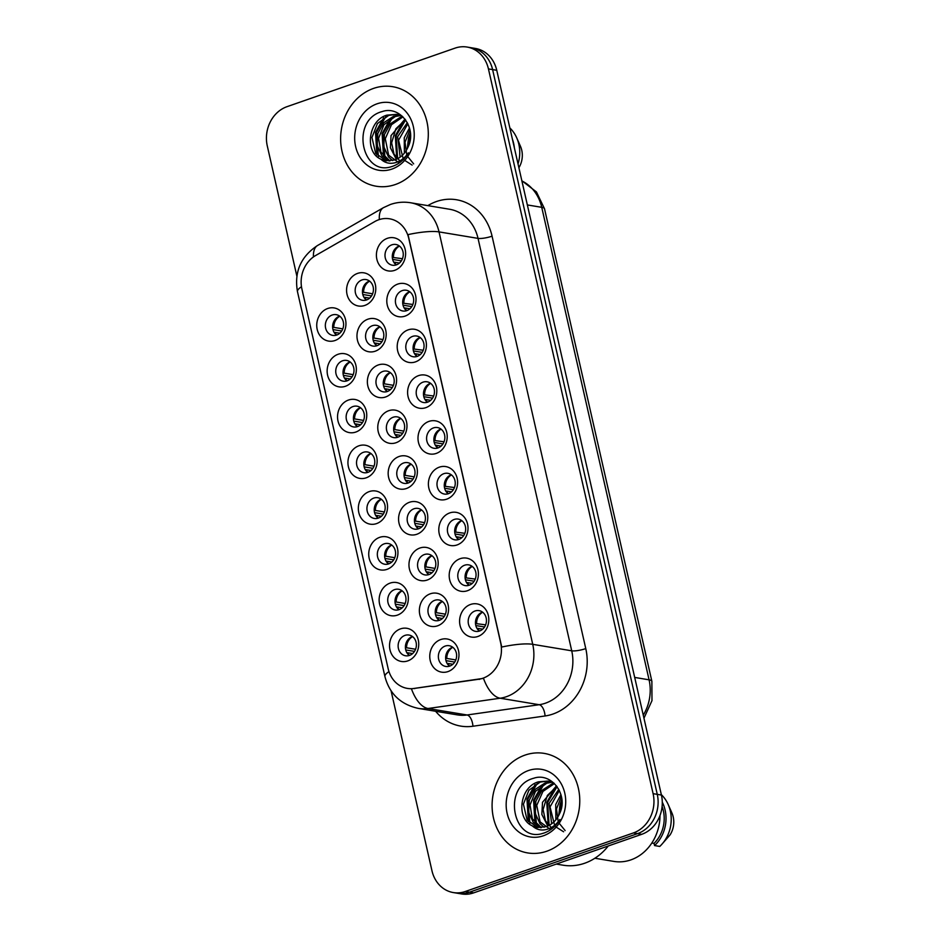 <?xml version="1.0" encoding="UTF-8"?>
<svg xmlns="http://www.w3.org/2000/svg" width="941" height="941" viewBox="0 0 941 941"><rect width="100%" height="100%" fill="white"/><g stroke="black" fill="none" stroke-linecap="round" stroke-linejoin="round"><path stroke-width="1.41" d="M334.984 340.524A16.82 14.55 99.4 0 1 317.199 329.444A16.82 14.55 99.4 0 1 327.715 308.495A16.82 14.55 99.4 0 1 345.5 319.575A16.82 14.55 99.4 0 1 334.984 340.524M332.197 315.012A10.504 9.092 -80.6 0 0 325.339 325.845A10.504 9.092 -80.6 0 0 332.749 335.396A10.504 9.092 -80.6 0 0 336.749 335.043A10.504 9.092 -80.6 0 0 343.594 324.21A10.504 9.092 -80.6 0 0 336.196 314.659A10.504 9.092 -80.6 0 0 332.197 315.012M366.178 477.828A16.82 14.55 99.4 0 1 348.393 466.748A16.82 14.55 99.4 0 1 358.909 445.799A16.82 14.55 99.4 0 1 376.694 456.879A16.82 14.55 99.4 0 1 366.178 477.828M363.391 452.315A10.504 9.092 -80.6 0 0 356.533 463.148A10.504 9.092 -80.6 0 0 363.944 472.7A10.504 9.092 -80.6 0 0 367.943 472.347A10.504 9.092 -80.6 0 0 374.789 461.513A10.504 9.092 -80.6 0 0 367.39 451.962A10.504 9.092 -80.6 0 0 363.391 452.315M376.576 523.596A16.82 14.55 99.4 0 1 358.792 512.516A16.82 14.55 99.4 0 1 369.307 491.567A16.82 14.55 99.4 0 1 387.092 502.647A16.82 14.55 99.4 0 1 376.576 523.596M373.789 498.083A10.504 9.092 -80.6 0 0 366.931 508.916A10.504 9.092 -80.6 0 0 374.342 518.467A10.504 9.092 -80.6 0 0 378.341 518.103A10.504 9.092 -80.6 0 0 385.187 507.281A10.504 9.092 -80.6 0 0 377.788 497.73A10.504 9.092 -80.6 0 0 373.789 498.083M386.974 569.364A16.82 14.55 99.4 0 1 369.19 558.284A16.82 14.55 99.4 0 1 379.705 537.335A16.82 14.55 99.4 0 1 397.49 548.415A16.82 14.55 99.4 0 1 386.974 569.364M384.187 543.851A10.504 9.092 -80.6 0 0 377.329 554.684A10.504 9.092 -80.6 0 0 384.74 564.235A10.504 9.092 -80.6 0 0 388.739 563.871A10.504 9.092 -80.6 0 0 395.585 553.049A10.504 9.092 -80.6 0 0 388.186 543.498A10.504 9.092 -80.6 0 0 384.187 543.851M355.78 432.06A16.82 14.55 99.4 0 1 337.995 420.98A16.82 14.55 99.4 0 1 348.511 400.031A16.82 14.55 99.4 0 1 366.296 411.111A16.82 14.55 99.4 0 1 355.78 432.06M352.993 406.547A10.504 9.092 -80.6 0 0 346.135 417.381A10.504 9.092 -80.6 0 0 353.545 426.932A10.504 9.092 -80.6 0 0 357.545 426.579A10.504 9.092 -80.6 0 0 364.39 415.746A10.504 9.092 -80.6 0 0 356.992 406.194A10.504 9.092 -80.6 0 0 352.993 406.547M345.382 386.292A16.82 14.55 99.4 0 1 327.597 375.212A16.82 14.55 99.4 0 1 338.113 354.263A16.82 14.55 99.4 0 1 355.898 365.343A16.82 14.55 99.4 0 1 345.382 386.292M342.595 360.779A10.504 9.092 -80.6 0 0 335.737 371.613A10.504 9.092 -80.6 0 0 343.147 381.164A10.504 9.092 -80.6 0 0 347.147 380.811A10.504 9.092 -80.6 0 0 353.992 369.978A10.504 9.092 -80.6 0 0 346.594 360.427A10.504 9.092 -80.6 0 0 342.595 360.779M397.373 615.132A16.82 14.55 99.4 0 1 379.588 604.051A16.82 14.55 99.4 0 1 390.103 583.102A16.82 14.55 99.4 0 1 407.888 594.183A16.82 14.55 99.4 0 1 397.373 615.132M394.585 589.619A10.504 9.092 -80.6 0 0 387.727 600.452A10.504 9.092 -80.6 0 0 395.138 610.003A10.504 9.092 -80.6 0 0 399.137 609.639A10.504 9.092 -80.6 0 0 405.983 598.817A10.504 9.092 -80.6 0 0 398.584 589.266A10.504 9.092 -80.6 0 0 394.585 589.619M407.771 660.9A16.82 14.55 99.4 0 1 389.986 649.819A16.82 14.55 99.4 0 1 400.501 628.87A16.82 14.55 99.4 0 1 418.286 639.951A16.82 14.55 99.4 0 1 407.771 660.9M404.983 635.387A10.504 9.092 -80.6 0 0 398.125 646.22A10.504 9.092 -80.6 0 0 405.536 655.771A10.504 9.092 -80.6 0 0 409.535 655.407A10.504 9.092 -80.6 0 0 416.381 644.585A10.504 9.092 -80.6 0 0 408.982 635.034A10.504 9.092 -80.6 0 0 404.983 635.387M364.814 305.437A16.82 14.55 99.4 0 1 347.029 294.357A16.82 14.55 99.4 0 1 357.545 273.408A16.82 14.55 99.4 0 1 375.33 284.488A16.82 14.55 99.4 0 1 364.814 305.437M362.026 279.924A10.504 9.092 -80.6 0 0 355.169 290.757A10.504 9.092 -80.6 0 0 362.579 300.308A10.504 9.092 -80.6 0 0 366.578 299.944A10.504 9.092 -80.6 0 0 373.424 289.122A10.504 9.092 -80.6 0 0 366.025 279.571A10.504 9.092 -80.6 0 0 362.026 279.924M375.212 351.205A16.82 14.55 99.4 0 1 357.427 340.124A16.82 14.55 99.4 0 1 367.943 319.175A16.82 14.55 99.4 0 1 385.728 330.256A16.82 14.55 99.4 0 1 375.212 351.205M372.424 325.692A10.504 9.092 -80.6 0 0 365.567 336.525A10.504 9.092 -80.6 0 0 372.977 346.076A10.504 9.092 -80.6 0 0 376.976 345.712A10.504 9.092 -80.6 0 0 383.822 334.89A10.504 9.092 -80.6 0 0 376.424 325.339A10.504 9.092 -80.6 0 0 372.424 325.692M406.406 488.508A16.82 14.55 99.4 0 1 388.621 477.416A16.82 14.55 99.4 0 1 399.137 456.479A16.82 14.55 99.4 0 1 416.922 467.559A16.82 14.55 99.4 0 1 406.406 488.508M403.618 462.996A10.504 9.092 -80.6 0 0 396.761 473.829A10.504 9.092 -80.6 0 0 404.171 483.38A10.504 9.092 -80.6 0 0 408.171 483.015A10.504 9.092 -80.6 0 0 415.016 472.194A10.504 9.092 -80.6 0 0 407.618 462.643A10.504 9.092 -80.6 0 0 403.618 462.996M385.61 396.973A16.82 14.55 99.4 0 1 367.825 385.892A16.82 14.55 99.4 0 1 378.341 364.943A16.82 14.55 99.4 0 1 396.126 376.024A16.82 14.55 99.4 0 1 385.61 396.973M382.822 371.46A10.504 9.092 -80.6 0 0 375.965 382.293A10.504 9.092 -80.6 0 0 383.375 391.844A10.504 9.092 -80.6 0 0 387.374 391.48A10.504 9.092 -80.6 0 0 394.22 380.658A10.504 9.092 -80.6 0 0 386.822 371.107A10.504 9.092 -80.6 0 0 382.822 371.46M396.008 442.74A16.82 14.55 99.4 0 1 378.223 431.66A16.82 14.55 99.4 0 1 388.739 410.711A16.82 14.55 99.4 0 1 406.524 421.791A16.82 14.55 99.4 0 1 396.008 442.74M393.22 417.228A10.504 9.092 -80.6 0 0 386.363 428.061A10.504 9.092 -80.6 0 0 393.773 437.612A10.504 9.092 -80.6 0 0 397.772 437.247A10.504 9.092 -80.6 0 0 404.618 426.426A10.504 9.092 -80.6 0 0 397.22 416.875A10.504 9.092 -80.6 0 0 393.22 417.228M437.612 625.812A16.82 14.55 99.4 0 1 419.815 614.72A16.82 14.55 99.4 0 1 430.331 593.783A16.82 14.55 99.4 0 1 448.116 604.863A16.82 14.55 99.4 0 1 437.612 625.812M434.813 600.299A10.504 9.092 -80.6 0 0 427.955 611.132A10.504 9.092 -80.6 0 0 435.365 620.684A10.504 9.092 -80.6 0 0 439.365 620.319A10.504 9.092 -80.6 0 0 446.222 609.497A10.504 9.092 -80.6 0 0 438.812 599.946A10.504 9.092 -80.6 0 0 434.813 600.299M427.214 580.044A16.82 14.55 99.4 0 1 409.417 568.952A16.82 14.55 99.4 0 1 419.933 548.015A16.82 14.55 99.4 0 1 437.718 559.095A16.82 14.55 99.4 0 1 427.214 580.044M424.415 554.531A10.504 9.092 -80.6 0 0 417.557 565.365A10.504 9.092 -80.6 0 0 424.967 574.916A10.504 9.092 -80.6 0 0 428.967 574.551A10.504 9.092 -80.6 0 0 435.812 563.73A10.504 9.092 -80.6 0 0 428.414 554.178A10.504 9.092 -80.6 0 0 424.415 554.531M416.816 534.276A16.82 14.55 99.4 0 1 399.019 523.184A16.82 14.55 99.4 0 1 409.535 502.247A16.82 14.55 99.4 0 1 427.32 513.327A16.82 14.55 99.4 0 1 416.816 534.276M414.016 508.763A10.504 9.092 -80.6 0 0 407.159 519.597A10.504 9.092 -80.6 0 0 414.569 529.148A10.504 9.092 -80.6 0 0 418.569 528.783A10.504 9.092 -80.6 0 0 425.414 517.962A10.504 9.092 -80.6 0 0 418.016 508.411A10.504 9.092 -80.6 0 0 414.016 508.763M448.01 671.58A16.82 14.55 99.4 0 1 430.213 660.488A16.82 14.55 99.4 0 1 440.729 639.551A16.82 14.55 99.4 0 1 458.514 650.631A16.82 14.55 99.4 0 1 448.01 671.58M445.211 646.067A10.504 9.092 -80.6 0 0 438.353 656.9A10.504 9.092 -80.6 0 0 445.763 666.451A10.504 9.092 -80.6 0 0 449.763 666.087A10.504 9.092 -80.6 0 0 456.62 655.265A10.504 9.092 -80.6 0 0 449.21 645.714A10.504 9.092 -80.6 0 0 445.211 646.067M467.442 590.725A16.82 14.55 99.4 0 1 449.645 579.632A16.82 14.55 99.4 0 1 460.161 558.683A16.82 14.55 99.4 0 1 477.946 569.775A16.82 14.55 99.4 0 1 467.442 590.725M464.642 565.212A10.504 9.092 -80.6 0 0 457.785 576.045A10.504 9.092 -80.6 0 0 465.195 585.596A10.504 9.092 -80.6 0 0 469.194 585.231A10.504 9.092 -80.6 0 0 476.052 574.41A10.504 9.092 -80.6 0 0 468.642 564.859A10.504 9.092 -80.6 0 0 464.642 565.212M457.044 544.957A16.82 14.55 99.4 0 1 439.247 533.865A16.82 14.55 99.4 0 1 449.763 512.916A16.82 14.55 99.4 0 1 467.548 524.008A16.82 14.55 99.4 0 1 457.044 544.957M454.244 519.444A10.504 9.092 -80.6 0 0 447.387 530.277A10.504 9.092 -80.6 0 0 454.797 539.828A10.504 9.092 -80.6 0 0 458.796 539.464A10.504 9.092 -80.6 0 0 465.654 528.642A10.504 9.092 -80.6 0 0 458.243 519.091A10.504 9.092 -80.6 0 0 454.244 519.444M446.646 499.189A16.82 14.55 99.4 0 1 428.849 488.097A16.82 14.55 99.4 0 1 439.365 467.148A16.82 14.55 99.4 0 1 457.15 478.24A16.82 14.55 99.4 0 1 446.646 499.189M443.846 473.676A10.504 9.092 -80.6 0 0 436.989 484.509A10.504 9.092 -80.6 0 0 444.399 494.06A10.504 9.092 -80.6 0 0 448.398 493.696A10.504 9.092 -80.6 0 0 455.256 482.874A10.504 9.092 -80.6 0 0 447.845 473.323A10.504 9.092 -80.6 0 0 443.846 473.676M436.248 453.421A16.82 14.55 99.4 0 1 418.451 442.329A16.82 14.55 99.4 0 1 428.967 421.392A16.82 14.55 99.4 0 1 446.752 432.472A16.82 14.55 99.4 0 1 436.248 453.421M433.448 427.908A10.504 9.092 -80.6 0 0 426.591 438.741A10.504 9.092 -80.6 0 0 434.001 448.292A10.504 9.092 -80.6 0 0 438 447.928A10.504 9.092 -80.6 0 0 444.858 437.106A10.504 9.092 -80.6 0 0 437.447 427.555A10.504 9.092 -80.6 0 0 433.448 427.908M425.85 407.653A16.82 14.55 99.4 0 1 408.053 396.561A16.82 14.55 99.4 0 1 418.569 375.624A16.82 14.55 99.4 0 1 436.353 386.704A16.82 14.55 99.4 0 1 425.85 407.653M423.05 382.14A10.504 9.092 -80.6 0 0 416.193 392.973A10.504 9.092 -80.6 0 0 423.603 402.525A10.504 9.092 -80.6 0 0 427.602 402.16A10.504 9.092 -80.6 0 0 434.46 391.338A10.504 9.092 -80.6 0 0 427.049 381.787A10.504 9.092 -80.6 0 0 423.05 382.14M415.452 361.885A16.82 14.55 99.4 0 1 397.655 350.793A16.82 14.55 99.4 0 1 408.171 329.856A16.82 14.55 99.4 0 1 425.955 340.936A16.82 14.55 99.4 0 1 415.452 361.885M412.652 336.372A10.504 9.092 -80.6 0 0 405.794 347.205A10.504 9.092 -80.6 0 0 413.205 356.757A10.504 9.092 -80.6 0 0 417.204 356.392A10.504 9.092 -80.6 0 0 424.062 345.57A10.504 9.092 -80.6 0 0 416.651 336.019A10.504 9.092 -80.6 0 0 412.652 336.372M405.053 316.117A16.82 14.55 99.4 0 1 387.257 305.025A16.82 14.55 99.4 0 1 397.772 284.088A16.82 14.55 99.4 0 1 415.557 295.168A16.82 14.55 99.4 0 1 405.053 316.117M402.254 290.604A10.504 9.092 -80.6 0 0 395.396 301.438A10.504 9.092 -80.6 0 0 402.807 310.989A10.504 9.092 -80.6 0 0 406.806 310.624A10.504 9.092 -80.6 0 0 413.664 299.803A10.504 9.092 -80.6 0 0 406.253 290.251A10.504 9.092 -80.6 0 0 402.254 290.604M394.655 270.349A16.82 14.55 99.4 0 1 376.859 259.257A16.82 14.55 99.4 0 1 387.374 238.32A16.82 14.55 99.4 0 1 405.159 249.4A16.82 14.55 99.4 0 1 394.655 270.349M391.856 244.836A10.504 9.092 -80.6 0 0 384.998 255.67A10.504 9.092 -80.6 0 0 392.409 265.221A10.504 9.092 -80.6 0 0 396.408 264.856A10.504 9.092 -80.6 0 0 403.266 254.035A10.504 9.092 -80.6 0 0 395.855 244.484A10.504 9.092 -80.6 0 0 391.856 244.836M477.84 636.492A16.82 14.55 99.4 0 1 460.043 625.4A16.82 14.55 99.4 0 1 470.559 604.451A16.82 14.55 99.4 0 1 488.355 615.543A16.82 14.55 99.4 0 1 477.84 636.492M475.04 610.98A10.504 9.092 -80.6 0 0 468.183 621.813A10.504 9.092 -80.6 0 0 475.593 631.364A10.504 9.092 -80.6 0 0 479.592 630.999A10.504 9.092 -80.6 0 0 486.45 620.178A10.504 9.092 -80.6 0 0 479.04 610.627A10.504 9.092 -80.6 0 0 475.04 610.98M336.537 335.114A10.504 9.092 99.4 0 1 332.761 324.868A10.504 9.092 99.4 0 1 339.478 316.223A10.504 9.092 99.4 0 1 339.689 316.152M367.731 472.406A10.504 9.092 99.4 0 1 363.955 462.172A10.504 9.092 99.4 0 1 370.672 453.527A10.504 9.092 99.4 0 1 370.883 453.456M378.129 518.173A10.504 9.092 99.4 0 1 374.353 507.94A10.504 9.092 99.4 0 1 381.07 499.295A10.504 9.092 99.4 0 1 381.281 499.224M388.527 563.941A10.504 9.092 99.4 0 1 384.751 553.708A10.504 9.092 99.4 0 1 391.468 545.062A10.504 9.092 99.4 0 1 391.679 544.992M357.333 426.649A10.504 9.092 99.4 0 1 353.557 416.404A10.504 9.092 99.4 0 1 360.274 407.759A10.504 9.092 99.4 0 1 360.485 407.688M346.935 380.882A10.504 9.092 99.4 0 1 343.159 370.636A10.504 9.092 99.4 0 1 349.876 361.991A10.504 9.092 99.4 0 1 350.087 361.92M398.925 609.709A10.504 9.092 99.4 0 1 395.149 599.476A10.504 9.092 99.4 0 1 401.866 590.83A10.504 9.092 99.4 0 1 402.078 590.76M409.323 655.477A10.504 9.092 99.4 0 1 405.547 645.244A10.504 9.092 99.4 0 1 412.264 636.598A10.504 9.092 99.4 0 1 412.476 636.528M366.367 300.014A10.504 9.092 99.4 0 1 362.591 289.781A10.504 9.092 99.4 0 1 369.307 281.136A10.504 9.092 99.4 0 1 369.519 281.065M376.765 345.782A10.504 9.092 99.4 0 1 372.989 335.549A10.504 9.092 99.4 0 1 379.705 326.903A10.504 9.092 99.4 0 1 379.917 326.833M407.959 483.086A10.504 9.092 99.4 0 1 404.183 472.853A10.504 9.092 99.4 0 1 410.899 464.207A10.504 9.092 99.4 0 1 411.111 464.136M387.163 391.55A10.504 9.092 99.4 0 1 383.387 381.317A10.504 9.092 99.4 0 1 390.103 372.671A10.504 9.092 99.4 0 1 390.315 372.601M397.561 437.318A10.504 9.092 99.4 0 1 393.785 427.085A10.504 9.092 99.4 0 1 400.501 418.439A10.504 9.092 99.4 0 1 400.713 418.369M439.153 620.39A10.504 9.092 99.4 0 1 435.377 610.156A10.504 9.092 99.4 0 1 442.094 601.511A10.504 9.092 99.4 0 1 442.305 601.44M428.755 574.622A10.504 9.092 99.4 0 1 424.979 564.388A10.504 9.092 99.4 0 1 431.696 555.743A10.504 9.092 99.4 0 1 431.907 555.672M418.357 528.854A10.504 9.092 99.4 0 1 414.581 518.62A10.504 9.092 99.4 0 1 421.297 509.975A10.504 9.092 99.4 0 1 421.509 509.904M449.551 666.157A10.504 9.092 99.4 0 1 445.775 655.924A10.504 9.092 99.4 0 1 452.492 647.279A10.504 9.092 99.4 0 1 452.703 647.208M468.983 585.302A10.504 9.092 99.4 0 1 465.207 575.069A10.504 9.092 99.4 0 1 471.923 566.423A10.504 9.092 99.4 0 1 472.135 566.353M458.585 539.534A10.504 9.092 99.4 0 1 454.809 529.301A10.504 9.092 99.4 0 1 461.525 520.655A10.504 9.092 99.4 0 1 461.737 520.585M448.187 493.766A10.504 9.092 99.4 0 1 444.411 483.533A10.504 9.092 99.4 0 1 451.127 474.887A10.504 9.092 99.4 0 1 451.339 474.817M437.788 447.998A10.504 9.092 99.4 0 1 434.013 437.765A10.504 9.092 99.4 0 1 440.729 429.12A10.504 9.092 99.4 0 1 440.941 429.049M427.39 402.23A10.504 9.092 99.4 0 1 423.615 391.997A10.504 9.092 99.4 0 1 430.331 383.352A10.504 9.092 99.4 0 1 430.543 383.281M416.992 356.463A10.504 9.092 99.4 0 1 413.217 346.229A10.504 9.092 99.4 0 1 419.933 337.584A10.504 9.092 99.4 0 1 420.145 337.513M406.594 310.695A10.504 9.092 99.4 0 1 402.819 300.461A10.504 9.092 99.4 0 1 409.535 291.816A10.504 9.092 99.4 0 1 409.747 291.745M396.196 264.927A10.504 9.092 99.4 0 1 392.421 254.693A10.504 9.092 99.4 0 1 399.137 246.048A10.504 9.092 99.4 0 1 399.349 245.977M479.381 631.07A10.504 9.092 99.4 0 1 475.605 620.837A10.504 9.092 99.4 0 1 482.321 612.191A10.504 9.092 99.4 0 1 482.533 612.12M374.706 221.606A28.371 24.548 99.4 0 1 378.764 219.747A28.371 24.548 99.4 0 1 389.562 218.794A28.371 24.548 99.4 0 1 408.782 238.461L500.671 642.879A28.371 24.548 99.4 0 1 478.687 679.261L413.958 688.483A28.371 24.548 99.4 0 1 407.406 688.412A28.371 24.548 99.4 0 1 388.174 668.745L301.908 289.028A28.371 24.548 99.4 0 1 315.6 255.54L374.706 221.606M373.542 88.407A50.449 43.639 -80.6 0 0 340.642 140.374A50.449 43.639 -80.6 0 0 376.188 186.224A50.449 43.639 -80.6 0 0 395.385 184.507A50.449 43.639 -80.6 0 0 428.284 132.552A50.449 43.639 -80.6 0 0 392.738 86.701A50.449 43.639 -80.6 0 0 373.542 88.407A50.449 43.639 -80.6 0 0 340.642 140.374A50.449 43.639 -80.6 0 0 376.188 186.224A50.449 43.639 -80.6 0 0 395.385 184.507A50.449 43.639 -80.6 0 0 428.284 132.552A50.449 43.639 -80.6 0 0 392.738 86.701A50.449 43.639 -80.6 0 0 373.542 88.407M525.019 755.105A50.449 43.639 -80.6 0 0 492.108 807.072A50.449 43.639 -80.6 0 0 527.654 852.922A50.449 43.639 -80.6 0 0 546.85 851.205A50.449 43.639 -80.6 0 0 579.75 799.238A50.449 43.639 -80.6 0 0 544.204 753.388A50.449 43.639 -80.6 0 0 525.019 755.105A50.449 43.639 -80.6 0 0 492.108 807.072A50.449 43.639 -80.6 0 0 527.654 852.922A50.449 43.639 -80.6 0 0 546.85 851.205A50.449 43.639 -80.6 0 0 579.75 799.238A50.449 43.639 -80.6 0 0 544.204 753.388A50.449 43.639 -80.6 0 0 525.019 755.105M408.029 234.615L501.741 647.043A36.781 7.881 -12.8 0 1 532.735 644.326A42.039 36.37 99.4 0 1 506.446 696.693A42.039 36.37 99.4 0 1 500.165 698.222L428.037 708.502A42.039 36.37 99.4 0 1 418.333 708.397L457.326 714.878A42.039 36.37 -80.6 0 0 467.042 714.984L539.158 704.715A42.039 36.37 -80.6 0 0 545.439 703.186A42.039 36.37 -80.6 0 0 571.728 650.807L478.028 238.379A42.039 36.37 -80.6 0 0 449.539 209.243L410.547 202.75A42.039 36.37 99.4 0 1 439.035 231.898A36.781 7.881 167.2 0 0 408.029 234.615M391.091 690.847L431.954 870.707A31.524 27.277 -80.6 0 0 453.315 892.562L461.643 893.95A31.524 27.277 -80.6 0 0 473.629 892.88L641.703 834.326L637.551 833.632A31.524 27.277 -80.6 0 0 657.265 794.357L492.602 69.599A31.524 27.277 -80.6 0 0 471.229 47.744A31.524 27.277 -80.6 0 1 492.602 69.599L657.265 794.357A31.524 27.277 -80.6 0 1 637.551 833.632L469.477 892.186L637.551 833.632L633.387 832.938A31.524 27.277 -80.6 0 0 653.101 793.663L488.438 68.905A31.524 27.277 -80.6 0 0 467.077 47.05A31.524 27.277 -80.6 0 0 455.079 48.12L287.005 106.674A31.524 27.277 -80.6 0 0 267.291 145.961L296.874 276.148M457.479 893.256A31.524 27.277 -80.6 0 0 469.477 892.186A31.524 27.277 -80.6 0 1 457.479 893.256M427.802 205.62L428.967 204.962A52.543 45.462 99.4 0 1 492.072 236.167L585.773 648.596A52.543 45.462 99.4 0 1 552.92 714.054A52.543 45.462 99.4 0 1 545.062 715.972A10.504 5.081 -98.1 0 0 539.158 704.715L500.165 698.222A36.781 17.797 81.9 0 1 483.498 678.355L411.44 688.812A36.781 17.797 81.9 0 0 428.037 708.502L467.042 714.984A10.504 5.081 -98.1 0 1 472.935 726.24A52.543 45.462 99.4 0 1 435.612 711.267M453.315 892.562A31.524 27.277 -80.6 0 0 465.313 891.492L633.387 832.938M641.703 834.326A31.524 27.277 -80.6 0 0 661.417 795.039L496.754 70.293A31.524 27.277 -80.6 0 0 475.393 48.438L467.077 47.05M475.805 625.53L484.556 626.988M475.487 623.53L485.638 624.848M482.662 612.215A11.563 9.998 -80.6 0 0 476.628 623.342M482.686 629.164L477.769 628.353A11.563 9.998 -80.6 0 0 479.534 631.023M477.769 628.353L477.028 628.47M452.821 647.302A11.563 9.998 -80.6 0 0 446.799 658.441L455.809 659.935M445.658 658.618L446.799 658.441M445.975 660.617L454.726 662.076M452.856 664.264L447.94 663.44A11.563 9.998 -80.6 0 0 449.704 666.11M447.94 663.44L447.198 663.558M412.617 653.583L407.712 652.76A11.563 9.998 -80.6 0 0 409.464 655.43M407.712 652.76L406.971 652.878M405.747 649.937L414.499 651.395M412.593 636.622A11.563 9.998 -80.6 0 0 406.571 647.761L415.581 649.255M405.43 647.937L406.571 647.761M465.407 579.762L474.158 581.22M465.089 577.762L475.24 579.08M472.253 566.447A11.563 9.998 -80.6 0 0 466.23 577.574M472.288 583.396L467.371 582.585A11.563 9.998 -80.6 0 0 469.136 585.255M467.371 582.585L466.63 582.702M455.009 533.994L463.76 535.453M454.691 531.994L464.842 533.312M461.855 520.679A11.563 9.998 -80.6 0 0 455.832 531.818M461.89 537.64L456.973 536.817A11.563 9.998 -80.6 0 0 458.738 539.487M456.973 536.817L456.232 536.935M444.611 488.226L453.362 489.685M444.293 486.226L454.444 487.544M451.457 474.911A11.563 9.998 -80.6 0 0 445.434 486.05M451.492 491.872L446.575 491.049A11.563 9.998 -80.6 0 0 448.339 493.719M446.575 491.049L445.834 491.167M434.213 442.458L442.964 443.917M433.895 440.459L444.046 441.776M441.058 429.143A11.563 9.998 -80.6 0 0 435.036 440.282M441.094 446.105L436.177 445.281A11.563 9.998 -80.6 0 0 437.941 447.951M436.177 445.281L435.436 445.399M442.423 601.534A11.563 9.998 -80.6 0 0 436.401 612.673L445.411 614.167M435.26 612.85L436.401 612.673M435.577 614.849L444.328 616.308M442.458 618.496L437.541 617.672A11.563 9.998 -80.6 0 0 439.306 620.342M437.541 617.672L436.8 617.79M432.025 555.766A11.563 9.998 -80.6 0 0 426.002 566.905L435.013 568.399M424.861 567.082L426.002 566.905M425.179 569.082L433.93 570.54M432.06 572.728L427.143 571.905A11.563 9.998 -80.6 0 0 428.908 574.575M427.143 571.905L426.402 572.022M421.627 509.998A11.563 9.998 -80.6 0 0 415.604 521.138L424.614 522.631M414.463 521.314L415.604 521.138M414.781 523.314L423.532 524.772M421.662 526.96L416.745 526.137A11.563 9.998 -80.6 0 0 418.498 528.807M416.745 526.137L416.004 526.254M404.383 153.112L404.254 137.774L409.476 127.905M413.652 163.875L406.83 155.465M406.783 155.359L405.042 142.232L409.923 129.717M400.184 157.1L397.643 136.68L407.335 122.659M412.123 165.087L403.536 159.652M403.371 159.452L398.561 140.244L407.888 123.742M396.314 159.358L390.386 147.737L391.044 135.586L405.018 119.119M400.701 161.852L394.044 154.159L391.632 142.879L395.867 128.764L404.971 120.201M392.62 160.57L388.48 156.935L383.787 146.643L384.446 134.481L390.433 123.742L400.29 117.319L402.772 116.684M399.207 162.958L388.633 155.194L385.281 138.692L391.503 124.694L401.936 117.59M389.068 161.005L381.881 155.83L377.176 145.537L377.835 133.387L383.822 122.648L393.679 116.225L399.831 115.225M389.939 160.958L380.94 152.171L378.564 138.339L383.963 124.73L395.338 116.496L400.643 115.52M380.952 159.241L385.763 160.758L394.808 159.958C400.807 157.723 405.253 153.371 408.135 146.89C417.322 128.399 400.113 105.31 382.34 111.52C350.158 119.613 361.544 176.426 391.28 166.722L392.797 166.239C399.337 163.875 404.536 159.394 408.394 152.818C404.477 158.476 399.619 161.876 393.82 163.04C388.892 163.899 384.61 162.64 380.952 159.241L380.188 158.853C364.496 151.489 368.249 120.001 387.08 115.12L396.584 114.39L402.36 116.296M386.457 160.864L375.647 153.324L371.954 137.48L377.435 123.553L388.727 115.402L395.549 114.402M377.047 103.816A34.264 29.642 -80.6 0 0 355.616 146.514A34.264 29.642 -80.6 0 0 391.879 169.098A34.264 29.642 -80.6 0 0 413.311 126.412A34.264 29.642 -80.6 0 0 377.047 103.816M518.903 167.733A21.02 18.185 -80.6 0 0 520.42 146.184L516.715 137.833A33.629 29.1 -80.6 0 0 509.857 127.941M518.032 163.934A33.629 29.1 -80.6 0 0 516.715 137.833M514.351 147.737A33.629 29.1 -80.6 0 0 512.41 139.186M378.423 156.618L376.329 132.54L385.916 116.531M385.01 157.688L382.928 133.634L392.503 117.637M397.655 158.7L396.137 135.833L405.618 119.919M408.065 147.067L410.523 134.481M376.894 154.983L375.506 132.399L383.693 117.766M383.481 156.053L382.105 133.493L390.292 118.884M396.69 158.264L395.314 135.692L403.536 121.024M407.253 148.749L408.523 137.892L410.394 132.681M556.307 864.073L563.012 865.191A56.754 49.097 -80.6 0 0 584.608 863.262A56.754 49.097 -80.6 0 0 608.262 845.971M594.877 858.239L613.873 861.403A44.662 38.64 -80.6 0 0 630.87 859.886A44.662 38.64 -80.6 0 0 660.017 815.435M555.86 819.811L555.719 804.473L560.942 794.604M565.118 830.562L558.295 822.163M558.248 822.046L556.507 808.931L561.389 796.404M551.661 823.798L549.121 803.379L558.813 789.346M563.6 831.773L555.002 826.351M554.837 826.151L550.038 806.943L559.366 790.44M547.791 826.045L541.851 814.435L542.51 802.273L556.484 785.817M552.167 828.539L545.509 820.858L543.098 809.578L547.344 795.451L556.437 786.888M544.098 827.268L539.946 823.622L535.253 813.33L535.911 801.179L541.898 790.44L551.755 784.018L554.237 783.371M550.685 829.656L540.11 821.893L536.746 805.378L542.969 791.393L553.402 784.288M540.534 827.692L533.347 822.528L528.642 812.236L529.301 800.085L535.288 789.334L545.157 782.912L551.308 781.912M541.404 827.657L532.406 818.87L530.03 805.037L535.429 791.416L546.803 783.194L552.12 782.218M532.418 825.939L537.229 827.457L546.274 826.645C552.273 824.422 556.719 820.058 559.613 813.577C568.787 795.098 551.591 771.996 533.806 778.219C501.624 786.311 513.01 843.112 542.745 833.408L544.263 832.938C550.803 830.562 556.002 826.092 559.86 819.505C555.943 825.163 551.085 828.574 545.286 829.739C540.369 830.597 536.076 829.327 532.418 825.939L531.665 825.539C515.962 818.188 519.714 786.7 538.546 781.818L548.05 781.089L553.826 782.994M537.923 827.562L527.113 820.023L523.419 804.167L528.901 790.252L540.193 782.089L547.027 781.101M528.513 770.514A34.264 29.642 -80.6 0 0 507.093 813.2A34.264 29.642 -80.6 0 0 543.345 835.796A34.264 29.642 -80.6 0 0 564.776 793.11A34.264 29.642 -80.6 0 0 528.513 770.514M651.831 843.007L654.054 843.383A31.524 27.277 -80.6 0 0 662.099 806.496M654.054 843.383L654.56 845.571L659.759 846.43A33.629 29.1 -80.6 0 0 661.511 844.665L670.121 834.82A21.02 18.185 -80.6 0 0 671.886 812.871L668.192 804.52A33.629 29.1 -80.6 0 0 661.323 794.639M661.511 844.665A33.629 29.1 -80.6 0 0 668.192 804.52M654.56 845.571A33.629 29.1 -80.6 0 0 662.276 802.155M529.889 823.304L527.795 799.227L537.382 783.23M536.488 824.375L534.406 800.332L543.98 784.335M549.121 825.398L547.603 802.52L557.096 786.617M559.53 813.765L561.989 801.179M528.36 821.681L526.972 799.097L535.158 784.465M534.947 822.74L533.571 800.191L541.757 785.57M548.168 824.963L546.78 802.391L555.002 787.723M558.731 815.447L559.989 804.579L561.859 799.38M411.229 464.231A11.563 9.998 -80.6 0 0 405.206 475.37L414.216 476.864M404.065 475.546L405.206 475.37M404.383 477.546L413.134 479.004M411.264 481.192L406.347 480.369A11.563 9.998 -80.6 0 0 408.1 483.039M406.347 480.369L405.606 480.486M402.219 607.815L397.314 606.992A11.563 9.998 -80.6 0 0 399.066 609.662M397.314 606.992L396.573 607.11M395.349 604.169L404.101 605.628M402.195 590.854A11.563 9.998 -80.6 0 0 396.173 601.993L405.183 603.487M395.032 602.169L396.173 601.993M391.821 562.048L386.916 561.224A11.563 9.998 -80.6 0 0 388.668 563.894M386.916 561.224L386.175 561.342M384.951 558.401L393.703 559.86M391.797 545.086A11.563 9.998 -80.6 0 0 385.775 556.225L394.785 557.719M384.634 556.402L385.775 556.225M381.423 516.28L376.518 515.456A11.563 9.998 -80.6 0 0 378.27 518.126M376.518 515.456L375.777 515.574M374.553 512.633L383.305 514.092M381.399 499.318A11.563 9.998 -80.6 0 0 375.377 510.457L384.387 511.951M374.236 510.634L375.377 510.457M371.025 470.512L366.12 469.688A11.563 9.998 -80.6 0 0 367.872 472.358M366.12 469.688L365.379 469.806M364.155 466.865L372.907 468.324M371.001 453.55A11.563 9.998 -80.6 0 0 364.979 464.689L373.989 466.183M363.838 464.866L364.979 464.689M423.815 396.69L432.566 398.149M423.497 394.691L433.648 396.008M430.66 383.375A11.563 9.998 -80.6 0 0 424.638 394.514M430.696 400.337L425.779 399.513A11.563 9.998 -80.6 0 0 427.543 402.183M425.779 399.513L425.038 399.631M413.417 350.922L422.168 352.381M413.099 348.923L423.25 350.24M420.262 337.607A11.563 9.998 -80.6 0 0 414.24 348.746M420.298 354.569L415.381 353.745A11.563 9.998 -80.6 0 0 417.145 356.416M415.381 353.745L414.64 353.863M403.019 305.155L411.77 306.613M402.701 303.155L412.852 304.472M409.864 291.839A11.563 9.998 -80.6 0 0 403.842 302.978M409.9 308.801L404.983 307.978A11.563 9.998 -80.6 0 0 406.747 310.648M404.983 307.978L404.242 308.095M392.62 259.387L401.372 260.845M392.303 257.387L402.454 258.704M399.466 246.071A11.563 9.998 -80.6 0 0 393.444 257.211M399.502 263.033L394.585 262.21A11.563 9.998 -80.6 0 0 396.349 264.88M394.585 262.21L393.844 262.327M400.831 418.463A11.563 9.998 -80.6 0 0 394.808 429.602L403.818 431.096M393.667 429.778L394.808 429.602M393.985 431.778L402.736 433.236M400.854 435.424L395.949 434.601A11.563 9.998 -80.6 0 0 397.702 437.271M395.949 434.601L395.208 434.718M390.433 372.695A11.563 9.998 -80.6 0 0 384.41 383.834L393.42 385.328M383.269 384.01L384.41 383.834M383.587 386.01L392.338 387.469M390.456 389.656L385.551 388.833A11.563 9.998 -80.6 0 0 387.304 391.503M385.551 388.833L384.81 388.951M380.035 326.927A11.563 9.998 -80.6 0 0 374.012 338.066L383.022 339.56M372.871 338.242L374.012 338.066M373.189 340.242L381.94 341.701M380.058 343.888L375.153 343.065A11.563 9.998 -80.6 0 0 376.906 345.735M375.153 343.065L374.412 343.183M369.637 281.159A11.563 9.998 -80.6 0 0 363.614 292.298L372.624 293.792M362.473 292.475L363.614 292.298M362.791 294.474L371.542 295.933M369.66 298.121L364.755 297.297A11.563 9.998 -80.6 0 0 366.508 299.967M364.755 297.297L364.014 297.415M360.626 424.744L355.722 423.921A11.563 9.998 -80.6 0 0 357.474 426.591M355.722 423.921L354.98 424.038M353.757 421.098L362.508 422.556M360.603 407.782A11.563 9.998 -80.6 0 0 354.581 418.921L363.591 420.415M353.44 419.098L354.581 418.921M350.228 378.976L345.323 378.153A11.563 9.998 -80.6 0 0 347.076 380.823M345.323 378.153L344.582 378.27M343.359 375.33L352.11 376.788M350.205 362.014A11.563 9.998 -80.6 0 0 344.183 373.154L353.193 374.647M343.042 373.33L344.183 373.154M339.83 333.208L334.925 332.385A11.563 9.998 -80.6 0 0 336.678 335.055M334.925 332.385L334.184 332.502M332.961 329.562L341.712 331.02M339.807 316.247A11.563 9.998 -80.6 0 0 333.784 327.386L342.795 328.88M332.644 327.562L333.784 327.386M478.687 679.261L479.44 679.39M413.958 688.483L414.71 688.612M585.773 648.596A10.504 2.247 -12.8 0 1 571.728 650.807L532.735 644.326L439.035 231.898L478.028 238.379A10.504 2.247 -12.8 0 0 492.072 236.167M410.547 202.75C403.677 201.645 396.973 202.221 390.409 204.479L383.457 207.655A36.781 15.056 60.1 0 0 379.317 219.571M388.974 671.603A36.781 7.881 167.2 0 0 384.94 676.614C389.55 693.882 400.678 704.48 418.333 708.397M384.94 676.614L297.485 291.722A36.781 7.881 -12.8 0 1 301.473 286.746M297.485 291.722C294.062 272.008 300.755 256.587 317.587 245.472A36.781 15.056 60.1 0 0 313.424 256.928M545.062 715.972L472.935 726.24M653.101 793.663L661.417 795.039M488.438 68.905L496.754 70.293M465.313 891.492L473.629 892.88M428.967 204.962A10.504 4.305 -119.9 0 1 429.319 205.879M643.268 715.136A42.039 36.37 -80.6 0 0 649.078 679.825L541.734 207.326A42.039 36.37 -80.6 0 0 521.902 180.954M527.348 204.938L541.734 207.326A21.02 4.505 -12.8 0 1 544.533 208.831L651.878 681.331A21.02 4.505 -12.8 0 0 649.078 679.825L634.693 677.426M383.457 207.655L317.587 245.472M521.855 180.731L536.452 191.94L544.533 208.831M643.962 718.195L651.972 700.657L651.878 681.331M398.231 114.661L396.584 114.39M549.697 781.359L548.05 781.089"/></g></svg>
